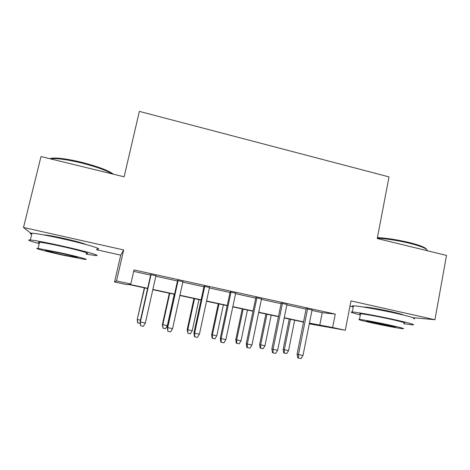 <?xml version="1.0" encoding="UTF-8"?>
<svg xmlns="http://www.w3.org/2000/svg" width="470" height="470" viewBox="0 0 470 470"><rect width="100%" height="100%" fill="white"/><g stroke="black" fill="none" stroke-linecap="round" stroke-linejoin="round"><path stroke-width="0.7" d="M86.004 244.523C83.531 243.278 76.146 241.251 63.867 238.431C54.497 236.369 48.11 235.2 44.703 234.935L43.839 234.941M403.09 314.953C402.596 314.436 398.76 313.361 391.581 311.733C381.099 309.372 367.569 307.016 364.802 307.045L364.056 307.139M147.592 288.545L128.363 284.409L126.924 284.638L114.551 281.976L116.525 280.942L130.801 284.021L129.097 284.291L147.645 288.286M96.638 249.758L120.743 255.122L114.551 281.976M349.968 306.152L353.264 306.881M311.957 310.429L322.214 312.673L335.251 314.095L332.637 327.508L345.315 330.24L309.284 323.859M303.291 322.056L303.191 322.549M413.106 317.685L434.938 319.723L446.5 255.404L377.245 238.519L389.019 176.908L139.361 111.396L124.133 176.814L41.002 156.545L23.5 227.492L31.784 233.96M155.94 275.749L150.729 274.609M182.906 281.659L177.572 280.49M209.485 287.487L204.033 286.289M235.676 293.227L230.118 292.005M261.496 298.885L255.827 297.639M286.953 304.46L281.178 303.197M335.251 314.095L134.015 269.939L130.801 284.021M133.686 271.384L150.617 275.091M155.829 276.231L177.466 280.972M182.801 282.141L203.933 286.771M209.379 287.963L230.018 292.481M235.576 293.697L255.733 298.115M261.402 299.355L281.084 303.667M286.859 304.93L306.082 309.143M312.051 309.965L306.176 308.673M120.743 255.122L123.657 249.946L23.5 227.492M123.657 249.946L116.525 280.942M434.938 319.723L350.984 300.906L345.315 330.24M309.342 323.583L314.171 324.394L309.383 323.366M303.491 322.097L284.215 317.949M278.422 316.704L258.688 312.456M253.001 311.234L232.791 306.881M227.216 305.682L206.518 301.229M201.054 300.054L179.863 295.495M174.517 294.343L152.815 289.673M309.43 323.113L332.637 327.508M152.873 289.414L174.576 294.085M179.922 295.236L201.113 299.795M206.577 300.97L227.268 305.43M232.844 306.628L253.054 310.981M258.741 312.203L278.475 316.451M284.268 317.697L303.544 321.85M322.214 312.673L319.718 325.328M306.223 308.449L297.093 354.086L298.456 354.545L307.603 308.749M302.991 355.479L300.994 358.604L298.474 358.087L298.456 354.545L302.991 355.479L312.098 309.736M298.474 358.087L297.716 357.823L297.093 354.086M288.527 350.673L286.682 353.575L284.338 353.093L283.68 352.864L283.128 349.404L288.527 350.673L294.666 320.199M284.338 353.093L284.303 349.798L290.466 319.295M283.128 349.404L289.273 319.036M377.434 237.567C387.286 238.19 397.92 239.853 409.317 242.549C419.939 245.24 425.708 247.549 426.625 249.47M427.289 250.581C426.942 248.618 421.02 246.174 409.523 243.254C398.078 240.54 387.345 238.842 377.316 238.155M403.842 323.748L412.607 324.899C415.95 324.893 410.175 323.201 395.288 319.835C378.344 316.057 356.618 312.115 352.283 311.974C349.41 311.898 352.095 312.879 360.331 314.918M413.729 318.772C417.096 318.613 411.344 316.833 396.48 313.425C379.56 309.613 357.829 305.817 353.464 305.835C351.871 305.805 351.819 306.088 353.305 306.669M360.455 314.271C359.397 313.889 359.427 313.725 360.549 313.778C363.71 313.884 379.325 316.721 391.463 319.424C402.197 321.85 406.362 323.072 403.965 323.084M372.211 322.949C384.025 325.551 399.576 328.489 402.925 328.73C405.305 328.812 401.122 327.655 390.376 325.258C378.227 322.573 362.605 319.641 359.468 319.43C357.118 319.365 361.365 320.54 372.211 322.949M386.969 324.823L367.082 321.075C365.566 321.034 368.292 321.786 375.272 323.337L395.076 327.067C396.61 327.12 393.907 326.374 386.969 324.823M49.92 158.719C50.901 158.237 52.693 158.014 55.301 158.049C61.782 158.22 70.43 159.606 81.263 162.209C97.631 166.421 108.364 170.422 113.476 174.211M112.371 173.941C106.079 170.263 95.633 166.574 81.04 162.867C69.93 160.2 61.053 158.772 54.42 158.596L50.384 158.831M86.169 254.135L95.287 255.51C103.059 256.303 85.141 251.086 61.129 245.792C46.019 242.485 35.744 240.54 30.315 239.97C26.402 239.747 29.381 240.969 39.239 243.63M96.802 249.053C104.604 249.67 86.774 244.171 62.798 238.842C47.705 235.517 37.435 233.631 31.978 233.179C29.628 233.05 29.54 233.431 31.702 234.313M39.421 242.896C37.87 242.32 37.923 242.097 39.58 242.226C43.493 242.638 50.866 244.03 61.711 246.403C78.819 250.169 91.991 253.982 86.339 253.406M63.05 255.181L84.929 259.399C90.557 260.086 77.327 256.461 60.195 252.719L38.07 248.436C32.13 247.737 46.83 251.65 63.05 255.181M60.73 253.183L46.507 250.434C42.717 249.981 52.017 252.466 62.569 254.769L76.692 257.49C80.352 257.936 71.663 255.568 60.73 253.183M281.225 302.968L271.86 348.893L273.052 349.316L282.447 303.232M277.653 350.262L275.655 353.416L273.105 352.894L273.052 349.316L277.653 350.262L287 304.231M273.105 352.894L272.441 352.641L271.86 348.893M255.88 297.41L246.262 343.623L247.285 344.017L256.925 297.639M251.949 344.974L249.958 348.153L247.367 347.624L247.285 344.017L251.949 344.974L261.543 298.656M247.367 347.624L246.797 347.395L246.262 343.623M230.165 291.776L220.295 338.282L221.141 338.635L231.04 291.964M225.876 339.61L223.89 342.812L221.258 342.278L221.141 338.635L225.876 339.61L235.729 292.992M221.258 342.278L220.788 342.066L220.295 338.282M204.086 286.06L193.951 332.86L194.615 333.177L204.779 286.207M199.421 334.164L197.441 337.395L194.774 336.855L194.615 333.177L199.421 334.164L209.532 287.252M194.774 336.855L194.404 336.661L193.951 332.86M264.927 345.803L263.083 348.728L260.709 348.241L260.133 348.029L259.616 344.557L264.927 345.803L271.214 315.153M260.709 348.241L260.644 344.921L266.96 314.236M259.616 344.557L265.908 314.007M241.01 340.868L239.171 343.817L236.763 343.323L236.275 343.129L235.793 339.64L241.01 340.868L247.455 310.036M236.763 343.323L236.674 339.974L243.143 309.113M235.793 339.64L242.238 308.913M216.776 335.868L214.943 338.841L212.499 338.341L212.099 338.159L211.653 334.658L216.776 335.868L223.379 304.854M212.499 338.341L212.381 334.963L219.008 303.914M211.653 334.658L218.256 303.755M192.212 330.804L190.385 333.8L187.912 333.289L187.189 329.611L192.212 330.804L198.975 299.607M187.912 333.289L187.759 329.881L194.551 298.65M187.189 329.611L193.951 298.526M177.625 280.255L167.226 327.355L167.702 327.637L178.13 280.367M172.572 328.642L170.598 331.902L167.896 331.35L167.702 327.637L172.572 328.642L182.959 281.424M167.896 331.35L167.226 327.355M167.314 325.669L165.493 328.689L162.984 328.172L162.391 324.494L167.314 325.669L174.247 294.285M162.984 328.172L162.796 324.735L169.758 293.315M162.391 324.494L169.323 293.221M150.782 274.374L140.107 321.774L140.389 322.015L151.093 274.439M145.336 323.037L143.368 326.327L140.618 325.763L140.389 322.015L145.336 323.037L155.993 275.514M140.618 325.763L140.107 321.774M140.266 323.495L137.581 322.855L137.258 319.306L144.631 287.91M137.716 322.984L137.499 319.518L140.477 320.129M137.258 319.306L144.355 287.851M367.158 307.65L367.235 307.251M360.549 313.778L359.468 319.43M352.283 311.974L353.464 305.835M47.323 235.599L47.411 235.235M76.775 257.155L76.692 257.49M39.58 242.226L38.07 248.436M30.315 239.97L31.978 233.179M55.301 158.049L54.42 158.596"/></g></svg>

